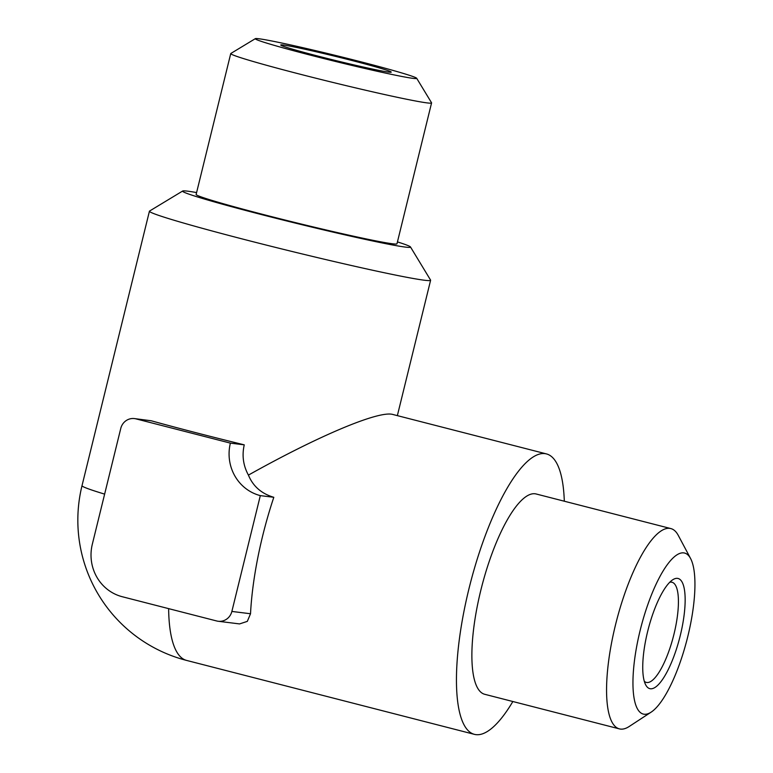 <?xml version="1.0" encoding="UTF-8"?>
<svg xmlns="http://www.w3.org/2000/svg" width="773" height="773" viewBox="0 0 773 773"><rect width="100%" height="100%" fill="white"/><g stroke="black" fill="none" stroke-linecap="round" stroke-linejoin="round"><path stroke-width="1.16" d="M196.603 192.574A117.361 4.136 13.8 0 0 182.679 191.018L149.566 211.048A144.764 5.102 13.8 0 0 149.431 211.203A144.764 5.102 13.8 0 0 248.5 240.558A144.764 5.102 13.8 0 0 430.609 280.261A144.764 5.102 13.8 0 0 430.561 280.068L410.492 246.974A117.361 4.136 13.8 0 0 397.438 241.901M134.473 418.589A13.025 12.474 -82.9 0 1 135.971 418.869L230.383 443.122L244.249 444.842A144.764 5.102 -166.2 0 1 200.99 434.001A144.764 5.102 -166.2 0 1 151.218 420.773L134.473 418.589A13.025 12.474 -82.9 0 0 120.772 428.406L92.325 544.221A43.433 41.578 -82.9 0 0 122.269 596.727L216.682 620.97A13.025 12.474 -82.9 0 0 218.179 621.26A13.025 12.474 -82.9 0 0 231.871 611.433L260.317 495.619L273.806 497.3C261.506 493.696 253.042 486.304 248.423 475.105C318.863 435.614 379.128 410.318 392.848 414.473L546.443 453.915A144.764 41.529 -75.6 0 1 564.309 501.213M244.249 444.842C241.843 455.519 243.234 465.607 248.423 475.105M512.857 701.517A144.764 41.529 -75.6 0 1 474.419 734.35A144.764 41.529 -75.6 0 1 470.206 583.808A144.764 41.529 -75.6 0 1 546.443 453.915M218.179 621.26L239.553 623.917L247.312 621.376L250.52 613.752A144.764 41.529 -75.6 0 1 273.806 497.3M182.679 191.018A117.361 4.136 13.8 0 0 262.888 214.942A117.361 4.136 13.8 0 0 410.492 246.974M416.686 78.276L431.547 102.78A103.408 3.643 -166.2 0 1 431.576 102.915L396.974 243.804A103.408 3.643 -166.2 0 1 295.682 222.672A103.408 3.643 -166.2 0 1 196.129 194.467L230.741 53.588A103.408 3.643 -166.2 0 1 230.827 53.482L255.351 38.65A83.117 2.928 -166.2 0 1 359.832 61.531A83.117 2.928 -166.2 0 1 416.686 78.276A83.117 2.928 -166.2 0 1 335.298 61.405A83.117 2.928 -166.2 0 1 255.351 38.65M352.304 60.594A56.873 2 -166.2 0 1 391.177 72.189A56.873 2 -166.2 0 1 335.511 60.507A56.873 2 -166.2 0 1 280.783 45.076A56.873 2 -166.2 0 1 352.304 60.594M431.576 102.915A103.408 3.643 -166.2 0 1 330.284 81.793A103.408 3.643 -166.2 0 1 230.741 53.588M651.137 712.146L629.183 726.494A103.408 29.664 -75.6 0 1 620.468 729.084A103.408 29.664 -75.6 0 1 619.395 728.881L484.71 694.289A103.408 29.664 -75.6 0 1 481.705 586.755A103.408 29.664 -75.6 0 1 536.162 493.986L670.848 528.577A103.408 29.664 -75.6 0 1 678.269 535.38L690.589 558.531A83.117 23.847 -75.6 0 1 687.042 639.493A83.117 23.847 -75.6 0 1 651.137 712.146A83.117 23.847 -75.6 0 1 644.131 714.233A83.117 23.847 -75.6 0 1 643.812 616.951A83.117 23.847 -75.6 0 1 690.589 558.531M650.383 688.762A56.873 16.32 -75.6 0 1 645.716 684.907A56.873 16.32 -75.6 0 1 648.141 629.502A56.873 16.32 -75.6 0 1 672.713 579.789A56.873 16.32 -75.6 0 1 681.921 628.217A56.873 16.32 -75.6 0 1 650.383 688.762M619.395 728.881A103.408 29.664 -75.6 0 1 616.39 621.347A103.408 29.664 -75.6 0 1 670.848 528.577M230.383 443.122A43.433 41.578 -82.9 0 0 260.317 495.619M669.747 582.262A51.704 14.832 -75.6 0 1 672.008 582.253A51.704 14.832 -75.6 0 1 673.747 635.097A51.704 14.832 -75.6 0 1 646.817 682.511A51.704 14.832 -75.6 0 1 646.286 682.404A51.704 14.832 -75.6 0 1 644.305 681.313M474.419 734.35L186.593 660.422A144.764 144.764 0 0 1 82.015 485.676A144.764 5.102 13.8 0 0 104.635 494.121M186.593 660.422A144.764 41.529 -75.6 0 1 168.63 608.631M135.971 418.869L151.218 420.773M231.871 611.433L250.52 613.752M397.361 415.623L430.609 280.261M82.015 485.676L149.431 211.203"/></g></svg>
